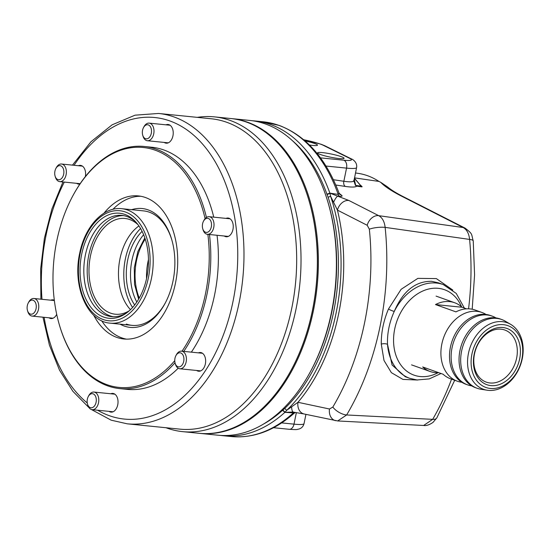 <?xml version="1.0" encoding="UTF-8"?>
<svg xmlns="http://www.w3.org/2000/svg" width="550" height="550" viewBox="0 0 550 550"><rect width="100%" height="100%" fill="white"/><g stroke="black" fill="none" stroke-linecap="round" stroke-linejoin="round"><path stroke-width="0.82" d="M309.499 145.021A13.523 1.622 11.6 0 0 317.481 145.159A13.523 1.622 11.6 0 0 314.538 143.474A13.523 1.622 11.6 0 0 305.161 140.965M320.526 154.543A13.523 1.622 11.6 0 0 335.074 158.015A13.523 1.622 11.6 0 0 344.073 158.311A13.523 1.622 11.6 0 0 341.131 156.626A13.523 1.622 11.6 0 0 326.535 153.147A13.523 1.622 11.6 0 0 317.577 152.873A13.523 1.622 11.6 0 0 320.526 154.543M252.306 120.739A158.187 101.777 95.8 0 1 254.836 120.945A158.187 101.777 95.8 0 1 270.531 124.499A158.187 101.777 95.8 0 1 329.876 193.133L338.216 194.439L339.061 193.181L339.728 194.301M263.539 424.05A155.973 100.354 -84.2 0 0 282.556 410.307L284.749 408.423A156.111 100.444 -84.2 0 0 328.096 197.244L326.92 194.157A155.973 100.354 -84.2 0 0 292.153 140.463M294.332 412.273A4.428 2.695 -86.5 0 0 293.377 412.878L284.879 412.356A158.187 101.777 95.8 0 1 223.073 435.717A158.187 101.777 95.8 0 1 220.55 435.414M292.572 412.06L284.879 412.356L282.556 410.307M438.35 282.824L431.599 281.311C415.394 281.126 402.951 291.156 394.261 311.403C389.393 322.19 387.138 333.163 387.502 344.321L392.095 365.014L405.295 376.736L409.812 378.345A49.775 37.634 -70.4 0 1 387.502 344.321A4.428 1.767 179.1 0 0 381.274 344.121C381.164 332.324 383.57 320.616 388.486 309.004L401.115 289.314L417.849 278.376L436.336 278.582L452.808 290.084M468.566 308.804A209.44 134.764 -84.2 0 0 469.604 239.422C468.971 233.544 466.819 229.577 463.162 227.528L399.843 195.284C390.582 190.383 384.216 186.065 380.731 182.332L378.964 181.431A116.456 74.931 -84.2 0 0 367.517 175.704A116.456 74.931 -84.2 0 0 358.146 173.36L355.493 172.968M378.964 181.431L354.489 177.863M360.752 185.364L362.147 186.746L360.938 186.141A126.177 81.187 -84.2 0 0 354.358 178.482M339.116 193.318L341.289 195.058A4.428 4.07 -50.9 0 1 339.756 194.322M254.836 120.945L263.003 121.77A158.187 101.777 -84.2 0 1 278.699 125.324A158.187 101.777 -84.2 0 1 338.216 194.439A4.428 2.736 -81 0 0 339.529 196.254C342.162 196.522 342.746 196.123 341.289 195.058M326.92 194.157L329.876 193.133L348.927 200.496L378.716 215.669C382.326 217.683 384.471 221.588 385.138 227.377A213.421 137.321 95.8 0 1 346.637 414.968L432.671 419.348A11.062 4.888 30.2 0 0 436.796 417.952L432.987 422.407C429.357 424.896 426.243 425.92 423.644 425.473L432.671 419.348A209.44 134.764 -84.2 0 0 451.557 379.143M399.843 195.284A11.062 8.216 -63 0 1 401.775 195.896C395.498 192.617 390.727 189.592 387.461 186.835L380.731 182.332M401.775 195.896L465.094 228.133A11.062 8.216 -63 0 0 463.162 227.528L378.716 215.669A11.062 8.216 -63 0 0 367.201 225.287L337.418 210.114L330.605 196.261A158.256 101.826 95.8 0 1 286.66 410.341L297.962 402.297A11.062 8.449 102 0 0 304.088 413.971L337.686 420.949L423.638 425.473M354.234 179.073L355.685 185.384L356.771 186.154L355.417 185.391L353.822 180.565M417.615 380.022L402.944 379.418L391.373 372.659L384.01 360.484L381.274 344.121M472.196 309.217L474.581 274.883L473.234 240.9A11.062 2.502 -5.5 0 0 469.604 239.422L385.138 227.377A11.062 2.592 -5.9 0 0 369.346 229.192L367.201 225.287M348.927 200.496A11.062 8.216 -63 0 0 337.418 210.114A160.394 103.201 95.8 0 1 297.962 402.297L329.491 409.007L332.832 407.055A11.062 4.964 30.7 0 0 346.637 414.968L337.693 420.949M333.417 179.733L343.853 181.266C350.921 182.298 354.262 181.899 353.87 180.077M293.377 412.878L294.147 413.236C274.436 430.684 253.468 438.453 231.241 436.542A158.187 101.777 -84.2 0 0 293.377 412.878M355.417 185.391A2.214 0.797 131.2 0 0 355.685 185.384L360.938 186.141A2.214 1.396 -37.3 0 1 361.329 186.258L361.79 186.876L356.771 186.154C355.561 187.248 351.752 187.344 345.345 186.429L335.809 185.027M353.87 180.936A2.214 1.994 178.1 0 0 355.032 182.277M354.42 178.186L361.329 186.258A2.214 2.145 -114.1 0 0 362.147 186.746M284.749 408.423L286.66 410.341L285.072 412.197L282.831 410.073M291.61 406.911A11.062 3.08 98.1 0 0 293.452 412.149L304.088 413.971M329.491 409.007A11.062 8.449 102 0 0 335.61 420.674M333.644 202.146A11.062 2.833 -71.1 0 1 338.064 196.027L339.529 196.254M327.071 194.542L329.986 193.394L330.605 196.261L328.096 197.244M438.316 282.81L443.266 284.577A49.775 37.634 -70.4 0 0 436.473 283.051A49.775 37.634 -70.4 0 0 394.261 311.403A4.428 0.77 23.2 0 1 388.486 309.004M327.621 201.142L327.993 202.386A155.973 100.354 95.8 0 1 311.025 370.535L310.413 371.683A158.187 101.777 -84.2 0 0 327.621 201.142A158.187 101.777 -84.2 0 0 265.478 123.991A158.187 101.777 -84.2 0 0 249.782 120.436L231.749 118.621A158.187 101.777 -84.2 0 0 231.248 118.566M199.485 433.338A158.187 101.777 -84.2 0 0 199.987 433.386L218.02 435.208A158.187 101.777 -84.2 0 0 310.413 371.683M199.987 433.386A158.187 101.777 -84.2 0 0 315.569 298.581A158.187 101.777 -84.2 0 0 247.445 122.176A158.187 101.777 -84.2 0 0 231.749 118.621M164.216 142.436A9.405 6.05 -84.2 0 0 165.261 142.979A9.405 6.05 -84.2 0 0 166.196 143.186A9.405 6.05 -84.2 0 0 173.064 135.176A9.405 6.05 -84.2 0 0 169.015 124.692A9.405 6.05 -84.2 0 0 168.087 124.479A9.405 6.05 -84.2 0 0 165.997 124.823M224.242 236.005A9.405 6.05 -84.2 0 0 225.287 236.548A9.405 6.05 -84.2 0 0 226.222 236.761A9.405 6.05 -84.2 0 0 233.09 228.745A9.405 6.05 -84.2 0 0 229.041 218.261A9.405 6.05 -84.2 0 0 228.106 218.048A9.405 6.05 -84.2 0 0 226.016 218.398M196.639 370.473A9.405 6.05 -84.2 0 0 197.684 371.016A9.405 6.05 -84.2 0 0 198.619 371.229A9.405 6.05 -84.2 0 0 205.487 363.213A9.405 6.05 -84.2 0 0 201.438 352.729A9.405 6.05 -84.2 0 0 200.502 352.516A9.405 6.05 -84.2 0 0 198.413 352.866M109.017 411.366A9.405 6.05 -84.2 0 0 110.062 411.916A9.405 6.05 -84.2 0 0 110.99 412.122A9.405 6.05 -84.2 0 0 117.865 404.112A9.405 6.05 -84.2 0 0 113.816 393.628A9.405 6.05 -84.2 0 0 112.881 393.415A9.405 6.05 -84.2 0 0 110.791 393.759M48.991 317.797A9.405 6.05 -84.2 0 0 50.036 318.34A9.405 6.05 -84.2 0 0 50.971 318.553A9.405 6.05 -84.2 0 0 56.698 314.311M54.326 300.286A9.405 6.05 -84.2 0 0 53.79 300.053A9.405 6.05 -84.2 0 0 52.862 299.839A9.405 6.05 -84.2 0 0 50.772 300.19M76.594 183.329A9.405 6.05 -84.2 0 0 77.639 183.872A9.405 6.05 -84.2 0 0 78.574 184.085A9.405 6.05 -84.2 0 0 79.942 183.982M85.36 176.564A9.405 6.05 -84.2 0 0 81.393 165.584A9.405 6.05 -84.2 0 0 80.458 165.371A9.405 6.05 -84.2 0 0 78.375 165.722M205.095 218.646A120.574 77.578 -84.2 0 0 155.183 150.198A120.574 77.578 -84.2 0 0 72.792 195.91A120.574 77.578 -84.2 0 0 59.675 325.903A120.574 77.578 -84.2 0 0 107.044 384.704A120.574 77.578 -84.2 0 0 174.756 360.676M175.01 362.752A121.681 78.292 95.8 0 1 119.742 388.603A121.681 78.292 95.8 0 1 107.669 385.866A121.681 78.292 95.8 0 1 59.861 326.521L59.675 325.903M72.792 195.91L73.102 195.339A121.681 78.292 95.8 0 1 144.176 146.472A121.681 78.292 95.8 0 1 156.248 149.201A121.681 78.292 95.8 0 1 206.429 217.449M165.976 427.735A158.187 101.777 -84.2 0 0 166.939 428.086A158.187 101.777 -84.2 0 0 182.634 431.64L198.976 433.29A158.187 101.777 -84.2 0 0 291.369 369.758A158.187 101.777 -84.2 0 0 308.577 199.224A158.187 101.777 -84.2 0 0 246.434 122.073A158.187 101.777 -84.2 0 0 230.739 118.518L214.397 116.868A158.187 101.777 -84.2 0 0 197.299 117.363M131.636 209.688A59.737 38.431 95.8 0 1 148.094 209.873A59.737 38.431 95.8 0 1 171.559 239.002A59.737 38.431 95.8 0 1 165.062 303.401A59.737 38.431 95.8 0 1 124.245 326.054A59.737 38.431 95.8 0 1 120.086 324.149M126.369 324.067A57.523 37.008 -84.2 0 0 132.076 325.359A57.523 37.008 -84.2 0 0 165.371 302.823M171.744 239.635A57.523 37.008 -84.2 0 0 149.339 212.19A57.523 37.008 -84.2 0 0 143.632 210.897L121.722 208.691A57.523 37.008 95.8 0 1 151.408 278.575A57.523 37.008 95.8 0 1 110.172 323.153C87.182 321.681 72.332 285.897 79.681 253.309C84.796 226.738 103.269 206.408 121.722 208.691M182.634 431.64A158.187 101.777 -84.2 0 0 298.217 296.828A158.187 101.777 -84.2 0 0 230.093 120.422A158.187 101.777 -84.2 0 0 214.397 116.868M226.731 122.279A155.973 100.354 -84.2 0 0 211.255 118.772L158.572 113.458A155.973 100.354 95.8 0 1 174.047 116.964A155.973 100.354 95.8 0 1 241.216 290.902A155.973 100.354 95.8 0 1 127.249 423.823L179.939 429.144A155.973 100.354 -84.2 0 0 293.906 296.216A155.973 100.354 -84.2 0 0 226.731 122.279M213.758 217.161A121.681 78.292 -84.2 0 0 163.831 149.971A121.681 78.292 -84.2 0 0 151.759 147.235L144.176 146.472M93.706 315.226A71.899 46.262 -84.2 0 0 116.758 337.377A71.899 46.262 -84.2 0 0 123.894 338.993A71.899 46.262 -84.2 0 0 176.433 277.716A71.899 46.262 -84.2 0 0 145.468 197.526A71.899 46.262 -84.2 0 0 138.332 195.91A71.899 46.262 -84.2 0 0 104.005 213.166M101.667 320.76A71.899 46.262 -84.2 0 0 121.818 337.886A71.899 46.262 -84.2 0 0 126.431 339.137M140.848 196.274A71.899 46.262 -84.2 0 0 112.915 209.337M182.002 351.209A120.574 77.578 -84.2 0 0 207.866 234.355M119.742 388.603L127.325 389.366A121.681 78.292 -84.2 0 0 178.186 368.225M191.352 352.151A121.681 78.292 -84.2 0 0 217.044 235.276M209.461 234.513A121.681 78.292 95.8 0 1 183.769 351.388M308.639 199.409A157.52 101.351 95.8 0 1 308.694 199.595A157.52 101.351 95.8 0 1 291.555 369.414A157.52 101.351 95.8 0 1 291.466 369.586M124.802 214.404A52.8 33.976 95.8 0 1 135.3 221.471A52.8 33.976 95.8 0 1 148.067 269.163A52.8 33.976 95.8 0 1 126.032 313.342A52.8 33.976 95.8 0 1 103.723 317.096A52.8 33.976 95.8 0 1 81.709 254.141A52.8 33.976 95.8 0 1 124.802 214.404M136.18 222.434A50.882 32.739 -84.2 0 0 126.947 216.521A50.882 32.739 -84.2 0 0 121.901 215.38A50.882 32.739 -84.2 0 0 84.721 258.748A50.882 32.739 -84.2 0 0 106.631 315.487A50.882 32.739 -84.2 0 0 111.684 316.635A50.882 32.739 -84.2 0 0 127.084 312.572M129.284 310.764A48.118 30.958 95.8 0 1 115.328 314.222A48.118 30.958 95.8 0 1 110.557 313.143A48.118 30.958 95.8 0 1 89.836 259.476A48.118 30.958 95.8 0 1 124.994 218.467A48.118 30.958 95.8 0 1 129.766 219.553A48.118 30.958 95.8 0 1 137.974 224.647M113.376 316.738A50.882 32.739 95.8 0 1 110.007 315.831A50.882 32.739 95.8 0 1 87.904 260.384A50.882 32.739 95.8 0 1 123.578 215.614M130.467 309.664A48.118 30.958 95.8 0 1 118.841 266.214A48.118 30.958 95.8 0 1 138.916 225.961M132.584 307.478A50.332 32.381 95.8 0 1 140.546 228.525M134.674 304.982A46.461 29.892 95.8 0 1 142.099 231.385M136.819 302.026A46.461 29.892 95.8 0 1 143.612 234.712M139.267 298.052A46.461 29.892 95.8 0 1 145.214 239.099M146.547 278.63A46.461 29.892 95.8 0 1 148.466 259.586M60.713 165.804A7.081 4.558 -84.2 0 0 55.873 168.486A7.081 4.558 -84.2 0 0 55.103 176.124A7.081 4.558 -84.2 0 0 57.881 179.575A7.081 4.558 -84.2 0 0 63.662 174.247A7.081 4.558 -84.2 0 0 60.713 165.804M55.873 168.486L56.361 167.571A8.848 5.692 95.8 0 1 61.531 164.024A8.848 5.692 95.8 0 1 62.411 164.216A8.848 5.692 95.8 0 1 66.22 174.089A8.848 5.692 95.8 0 1 59.758 181.631A8.848 5.692 95.8 0 1 58.877 181.431A8.848 5.692 95.8 0 1 55.399 177.114L55.103 176.124M28.621 302.369A7.081 4.558 -84.2 0 0 28.27 302.954A7.081 4.558 -84.2 0 0 27.5 310.592A7.081 4.558 -84.2 0 0 34.767 311.946A7.081 4.558 -84.2 0 0 35.104 301.971A7.081 4.558 -84.2 0 0 28.621 302.369M28.27 302.954L28.765 302.039A8.848 5.692 95.8 0 1 29.198 301.304A8.848 5.692 95.8 0 1 33.928 298.492A8.848 5.692 95.8 0 1 38.541 304.019A8.848 5.692 95.8 0 1 36.884 313.28A8.848 5.692 95.8 0 1 32.154 316.099A8.848 5.692 95.8 0 1 27.802 311.582L27.5 310.592M87.23 402.82A7.081 4.558 -84.2 0 0 87.519 404.161A7.081 4.558 -84.2 0 0 93.129 407.22A7.081 4.558 -84.2 0 0 96.202 398.633A7.081 4.558 -84.2 0 0 92.888 393.772A7.081 4.558 -84.2 0 0 88.289 396.529A7.081 4.558 -84.2 0 0 87.23 402.82M88.289 396.529L88.784 395.615A8.848 5.692 95.8 0 1 93.954 392.061A8.848 5.692 95.8 0 1 98.67 398.248A8.848 5.692 95.8 0 1 92.173 409.668A8.848 5.692 95.8 0 1 87.821 405.158L87.519 404.161M177.925 366.719A7.081 4.558 -84.2 0 0 183.707 361.391A7.081 4.558 -84.2 0 0 180.751 352.949A7.081 4.558 -84.2 0 0 175.917 355.63A7.081 4.558 -84.2 0 0 175.147 363.261A7.081 4.558 -84.2 0 0 177.925 366.719M175.917 355.63L176.406 354.716A8.848 5.692 95.8 0 1 181.576 351.161A8.848 5.692 95.8 0 1 182.456 351.361A8.848 5.692 95.8 0 1 186.264 361.233A8.848 5.692 95.8 0 1 179.802 368.775A8.848 5.692 95.8 0 1 178.922 368.576A8.848 5.692 95.8 0 1 175.443 364.258L175.147 363.261M210.018 230.154A7.081 4.558 -84.2 0 0 210.347 220.179A7.081 4.558 -84.2 0 0 203.871 220.571A7.081 4.558 -84.2 0 0 203.521 221.162A7.081 4.558 -84.2 0 0 202.751 228.793A7.081 4.558 -84.2 0 0 210.018 230.154M203.521 221.162L204.009 220.248A8.848 5.692 95.8 0 1 204.449 219.512A8.848 5.692 95.8 0 1 209.179 216.693A8.848 5.692 95.8 0 1 213.785 222.228A8.848 5.692 95.8 0 1 212.135 231.488A8.848 5.692 95.8 0 1 207.405 234.307A8.848 5.692 95.8 0 1 203.046 229.79L202.751 228.793M151.408 129.697A7.081 4.558 -84.2 0 0 148.094 124.836A7.081 4.558 -84.2 0 0 143.495 127.593A7.081 4.558 -84.2 0 0 142.436 133.884A7.081 4.558 -84.2 0 0 142.725 135.224A7.081 4.558 -84.2 0 0 148.335 138.284A7.081 4.558 -84.2 0 0 151.408 129.697M143.495 127.593L143.99 126.679A8.848 5.692 95.8 0 1 149.16 123.124A8.848 5.692 95.8 0 1 153.876 129.312A8.848 5.692 95.8 0 1 147.379 140.731A8.848 5.692 95.8 0 1 143.028 136.221L142.725 135.224M492.133 316.106L490.497 315.521A36.506 27.596 109.6 0 0 485.519 314.401A36.506 27.596 109.6 0 0 451.22 343.839A36.506 27.596 109.6 0 0 465.967 384.285L467.603 384.869A36.506 27.596 -70.4 0 1 452.856 344.424A36.506 27.596 -70.4 0 1 487.156 314.985A36.506 27.596 -70.4 0 1 492.133 316.106A36.506 27.596 -70.4 0 1 495.694 317.769L495.949 317.921M501.683 319.509L500.046 318.924A36.506 27.596 109.6 0 0 495.062 317.811A36.506 27.596 109.6 0 0 460.763 347.243A36.506 27.596 109.6 0 0 475.509 387.688L477.146 388.272A36.506 27.596 -70.4 0 1 462.399 347.827A36.506 27.596 -70.4 0 1 496.698 318.395A36.506 27.596 -70.4 0 1 501.683 319.509A36.506 27.596 -70.4 0 1 505.244 321.173L510.675 324.356A35.317 26.703 -70.4 0 1 520.754 364.279A35.317 26.703 -70.4 0 1 488.311 390.362A35.317 26.703 -70.4 0 1 487.176 390.218A35.317 26.703 -70.4 0 1 468.614 352.578A35.317 26.703 -70.4 0 1 502.411 321.668A35.317 26.703 -70.4 0 1 510.675 324.356M503.463 324.672A32.801 24.798 109.6 0 0 471.934 354.049A32.801 24.798 109.6 0 0 490.366 388.465A32.801 24.798 109.6 0 0 521.895 359.088A32.801 24.798 109.6 0 0 503.463 324.672M502.879 327.525A29.865 22.578 -70.4 0 1 519.661 358.861A29.865 22.578 -70.4 0 1 490.951 385.612A29.865 22.578 -70.4 0 1 474.169 354.276A29.865 22.578 -70.4 0 1 502.879 327.525M490.029 382.979A27.651 20.907 109.6 0 0 516.017 360.676A27.651 20.907 109.6 0 0 504.845 330.034A27.651 20.907 109.6 0 0 501.071 329.189A27.651 20.907 109.6 0 0 475.09 351.484A27.651 20.907 109.6 0 0 486.262 382.126A27.651 20.907 109.6 0 0 490.029 382.979M461.856 382.291L461.182 382.188A36.506 27.596 -70.4 0 1 457.373 381.219A36.506 27.596 -70.4 0 1 442.626 340.773A36.506 27.596 -70.4 0 1 476.926 311.334A36.506 27.596 -70.4 0 1 481.903 312.455A36.506 27.596 -70.4 0 1 485.464 314.119L486.056 314.462M471.701 385.88L471.412 385.839A36.506 27.596 -70.4 0 1 467.603 384.869M487.176 390.218L480.961 389.242A36.506 27.596 -70.4 0 1 477.146 388.272M435.497 304.569A36.506 27.596 -70.4 0 1 449.646 301.606A36.506 27.596 -70.4 0 1 454.623 302.727A36.506 27.596 -70.4 0 1 462.034 307.251L435.497 304.569L455.957 311.871A36.506 27.596 -70.4 0 1 470.106 308.907A36.506 27.596 -70.4 0 1 475.083 310.021L481.903 312.455M438.694 372.673A36.506 27.596 -70.4 0 1 435.071 372.604A36.506 27.596 -70.4 0 1 430.093 371.484A36.506 27.596 -70.4 0 1 422.689 366.96L443.149 374.261A36.506 27.596 -70.4 0 0 450.553 378.785L457.373 381.219M462.034 307.251L466.489 308.839M320.485 157.857L343.784 160.208A21.017 2.523 11.6 0 0 349.759 158.4L323.166 145.248A21.017 2.523 11.6 0 0 320.244 144.045A21.017 2.523 11.6 0 0 303.765 139.762M323.166 145.248A6.634 5.995 -63.7 0 1 324.782 145.75L321.145 144.251L303.683 139.7M461.587 306.845A45.354 34.286 109.6 0 0 438.322 288.331A45.354 34.286 109.6 0 0 394.721 328.948A45.354 34.286 109.6 0 0 420.214 376.537A45.354 34.286 109.6 0 0 438.089 372.701M332.832 407.055A202.366 130.206 -84.2 0 0 369.346 229.192M296.374 412.582L293.996 424.146A27.651 3.321 11.6 0 0 304.04 423.631C303.291 426.491 301.496 428.326 298.657 429.138C296.333 429.357 299.2 429.928 289.238 429.296A6.634 4.269 -84.2 0 0 293.996 424.146L281.662 422.902M345.345 186.429A4.428 2.867 98.4 0 1 343.853 181.266L346.548 168.121L325.999 166.045M353.849 181.479L356.592 167.599A27.651 3.321 -168.4 0 1 346.548 168.121A6.634 4.269 95.8 0 0 343.784 160.208M349.759 158.4A6.634 5.995 -63.7 0 1 351.381 158.902L324.782 145.75M97.611 410.217A151.546 97.508 -84.2 0 0 109.285 415.676A151.546 97.508 -84.2 0 0 232.966 301.634A151.546 97.508 -84.2 0 0 169.792 120.924A151.546 97.508 -84.2 0 0 74.058 165.282M64.302 182.091A151.546 97.508 -84.2 0 0 41.992 299.303M44.144 317.309A151.546 97.508 -84.2 0 0 87.251 402.964M80.169 253.584A55.309 35.585 -84.2 0 0 103.221 319.536A55.309 35.585 -84.2 0 0 148.363 277.915A55.309 35.585 -84.2 0 0 125.304 211.963A55.309 35.585 -84.2 0 0 80.169 253.584M263.003 121.77L279.304 125.462C305.951 135.713 325.868 158.283 339.061 193.181M409.812 378.345L417.044 379.967L429.234 378.902L441.031 373.505M223.073 435.717L231.241 436.542M305.938 414.363L304.04 423.631M464.372 308.082L456.239 293.418L443.266 284.577M294.147 413.236L295.446 412.438M436.796 417.952L454.699 380.263M473.234 240.9C471.075 233.468 473.165 234.424 465.094 228.133M292.538 412.053L293.452 412.149M356.592 167.599C357.603 162.298 352.344 159.053 351.381 158.902M289.238 429.296L273.556 427.707M158.572 113.458L135.053 115.177L112.111 124.829L90.922 141.79L72.476 165.124M62.954 181.954L51.92 208.945L44.399 238.246L40.672 268.723L40.892 299.193M42.955 317.185L49.431 345.159L59.524 370.191L72.903 391.332L89.093 407.763M91.348 409.489L111.169 420.186L127.249 423.823M308.694 199.595L308.577 199.224M291.555 369.414L291.369 369.758M132.076 325.359L110.172 323.153M61.531 164.024L82.438 166.127M59.758 181.631L80.142 183.686M32.154 316.099L53.061 318.209M33.928 298.492L54.361 300.548M92.173 409.668L113.08 411.778M93.954 392.061L114.861 394.171M179.802 368.775L200.709 370.886M181.576 351.161L202.482 353.272M209.179 216.693L230.086 218.804M207.405 234.307L228.312 236.417M149.16 123.124L170.067 125.235M147.379 140.731L168.286 142.842M138.627 299.159L134.551 284.391L134.276 267.768L137.864 251.542L144.815 237.882M430.093 371.484L411.544 364.87M454.623 302.727L436.074 296.106"/></g></svg>
